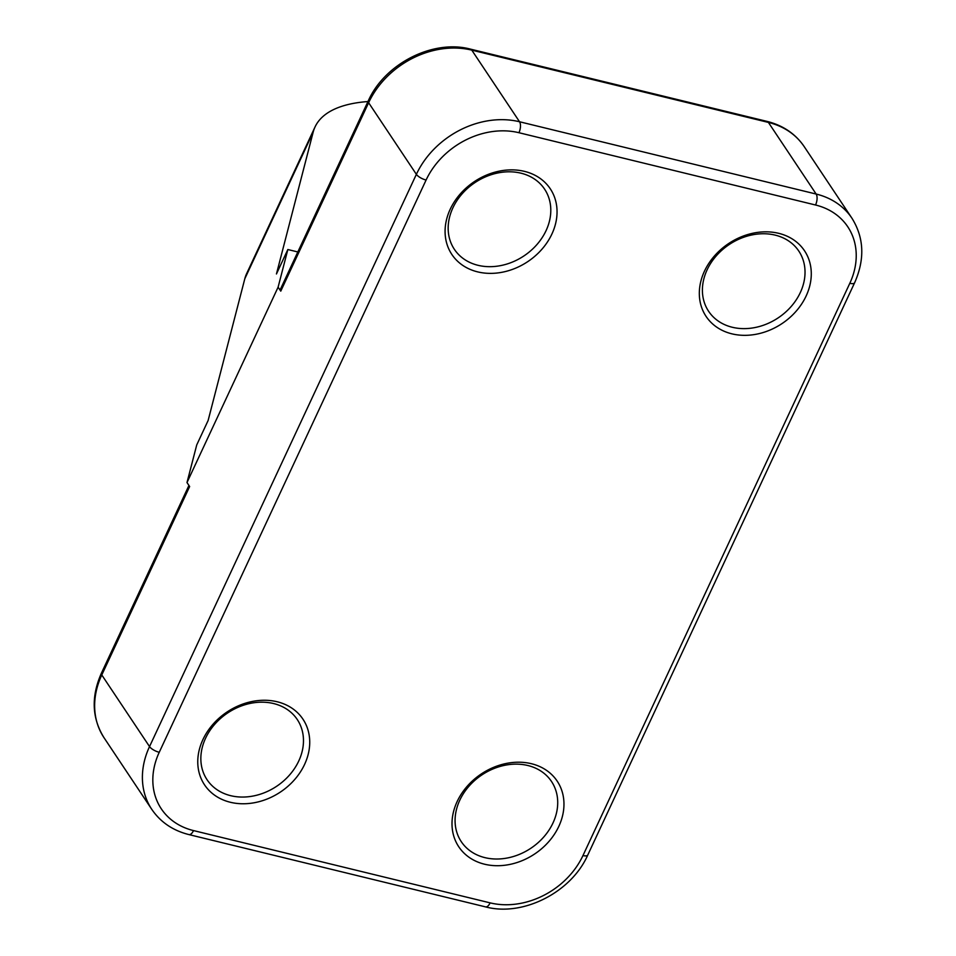 <?xml version="1.0" encoding="UTF-8"?>
<svg xmlns="http://www.w3.org/2000/svg" width="956" height="956" viewBox="0 0 956 956"><rect width="100%" height="100%" fill="white"/><g stroke="black" fill="none" stroke-linecap="round" stroke-linejoin="round"><path stroke-width="1.43" d="M280.765 291.138L368.622 102.71A8.222 2.868 25 0 1 368.239 100.954L280.371 289.381A8.222 2.868 -155 0 0 280.765 291.138L278.112 287.159L287.84 249.528L276.451 273.954L313.15 132.203A246.481 85.944 -155 0 1 315.026 126.969A246.481 85.944 -155 0 1 367.964 101.539M315.026 126.969L246.684 273.524A246.481 85.944 25 0 0 244.808 278.758L208.121 420.509L196.733 444.934L186.994 482.553L189.647 486.532L101.778 674.96A8.222 2.868 25 0 1 101.396 673.215L188.929 485.481M478 265.302A54.229 44.096 -33.7 0 1 454.363 249.313A54.229 44.096 -33.7 0 1 462.035 193.925A54.229 44.096 -33.7 0 1 520.96 173.179A54.229 44.096 -33.7 0 1 544.597 189.157A54.229 44.096 -33.7 0 1 536.925 244.557A54.229 44.096 -33.7 0 1 478 265.302M524.497 171.375A59.153 48.099 146.3 0 0 445.317 236.024A59.153 48.099 146.3 0 0 533.388 257.475A59.153 48.099 146.3 0 0 524.497 171.375M531.417 763.713A59.153 48.099 146.3 0 0 452.236 828.35A59.153 48.099 146.3 0 0 540.307 849.812A59.153 48.099 146.3 0 0 531.417 763.713M277.18 701.764A59.153 48.099 146.3 0 0 198 766.401A59.153 48.099 146.3 0 0 286.071 787.863A59.153 48.099 146.3 0 0 277.18 701.764M778.734 233.336A59.153 48.099 146.3 0 0 699.553 297.973A59.153 48.099 146.3 0 0 787.625 319.435A59.153 48.099 146.3 0 0 778.734 233.336M775.197 235.128A54.229 44.096 -33.7 0 1 798.834 251.117A54.229 44.096 -33.7 0 1 791.162 306.506A54.229 44.096 -33.7 0 1 732.236 327.251A54.229 44.096 -33.7 0 1 708.599 311.274A54.229 44.096 -33.7 0 1 716.271 255.873A54.229 44.096 -33.7 0 1 775.197 235.128M273.631 703.556A54.229 44.096 -33.7 0 1 297.28 719.545A54.229 44.096 -33.7 0 1 289.608 774.934A54.229 44.096 -33.7 0 1 230.683 795.679A54.229 44.096 -33.7 0 1 207.046 779.702A54.229 44.096 -33.7 0 1 214.718 724.301A54.229 44.096 -33.7 0 1 273.631 703.556M527.867 765.517A54.229 44.096 -33.7 0 1 551.516 781.494A54.229 44.096 -33.7 0 1 543.845 836.894A54.229 44.096 -33.7 0 1 484.919 857.64A54.229 44.096 -33.7 0 1 461.27 841.65A54.229 44.096 -33.7 0 1 468.942 786.262A54.229 44.096 -33.7 0 1 527.867 765.517M287.84 249.528L297.83 251.966M278.112 287.159L186.994 482.553M849.812 283.299L582.969 855.548A73.947 60.12 -33.7 0 1 490.117 902.87L193.518 830.585A73.947 60.12 -33.7 0 1 159.246 752.288L426.089 180.039A73.947 60.12 -33.7 0 1 518.941 132.717L815.54 205.002A73.947 60.12 -33.7 0 1 849.812 283.299A8.222 2.868 -155 0 0 854.604 282.785C864.977 259.303 864.105 237.793 851.963 218.255A82.156 66.8 146.3 0 0 816.149 194.044A8.222 3.824 103.7 0 1 815.54 205.002M767.082 121.412A8.222 3.824 103.7 0 1 768.397 122.416A82.156 66.8 -33.7 0 1 804.211 146.627C795.476 133.852 783.095 125.439 767.082 121.412L470.483 49.126A8.222 3.824 103.7 0 1 471.786 50.13L768.397 122.416L816.149 194.044L519.538 121.759A8.222 3.824 103.7 0 1 518.941 132.717M159.246 752.288A8.222 2.868 25 0 1 149.53 746.588L416.374 174.339L368.622 102.71A82.156 66.8 -33.7 0 1 471.786 50.13L519.538 121.759A82.156 66.8 146.3 0 0 416.374 174.339A8.222 2.868 25 0 0 426.089 180.039M104.037 737.745A82.156 66.8 -33.7 0 1 101.778 674.96L149.53 746.588A82.156 66.8 146.3 0 0 151.789 809.374L104.037 737.745C91.896 718.207 91.023 696.697 101.396 673.215M582.969 855.548A8.222 2.868 25 0 0 587.761 855.046L854.604 282.785M151.789 809.374C160.524 822.148 172.905 830.561 188.918 834.588A8.222 3.824 -76.3 0 0 193.518 830.585M188.918 834.588L485.517 906.874A8.222 3.824 -76.3 0 0 490.117 902.87M313.15 132.203L244.808 278.758M368.239 100.954C384.635 63.705 432.996 39.041 470.483 49.126M485.517 906.874C523.004 916.959 571.365 892.295 587.761 855.046M851.963 218.255L804.211 146.627"/></g></svg>
